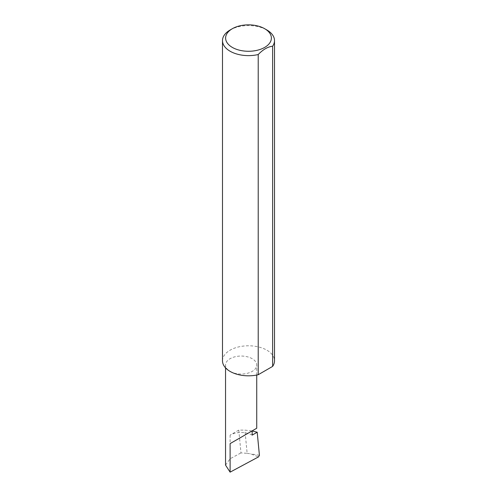 <?xml version="1.0" encoding="UTF-8"?>
<svg xmlns="http://www.w3.org/2000/svg" width="497" height="497" viewBox="0 0 497 497"><rect width="100%" height="100%" fill="white"/><g stroke="black" fill="none" stroke-linecap="round" stroke-linejoin="round"><path stroke-width="0.37" stroke-dasharray="2.48 1.86" d="M230.111 371.421A15.593 9.002 0 0 0 247.102 373.371A15.593 9.002 0 0 0 256.732 365.053A15.593 9.002 0 0 0 252.165 358.685A15.593 9.002 0 0 0 235.168 356.734A15.593 9.002 0 0 0 225.545 365.053A15.593 9.002 0 0 0 230.111 371.421M230.111 29.994A26.006 15.016 180 0 1 266.889 29.994M222.494 360.803A26.006 15.016 180 0 1 238.548 346.931A26.006 15.016 180 0 1 266.889 350.186A26.006 15.016 180 0 1 274.506 360.803M252.165 435.123A15.593 9.002 0 0 0 247.854 433.365A15.593 9.002 0 0 0 230.111 435.123L238.784 430.116L244.909 430.11L252.165 430.98M238.784 430.116L240.977 452.916L247.139 453.32L244.909 430.11M247.139 453.32L250.488 453.829L258.49 456.911M225.545 465.124L230.111 458.75L240.977 452.916M259.415 455.283L250.488 453.829M230.111 435.123L230.111 458.75M256.732 375.042L256.732 365.053M225.545 367.855L225.545 365.053"/><path stroke-width="0.75" d="M252.165 430.98L257.197 432.216L252.165 435.123L252.165 430.88L256.732 428.24L256.732 375.042M252.165 430.88C255.831 428.762 260.173 426.252 252.165 430.88L230.111 443.61L252.165 430.88M232.316 47.401A22.887 13.214 0 0 0 264.684 47.401A22.887 13.214 0 0 0 264.684 28.72L266.889 29.994A26.006 15.016 180 0 1 274.506 40.611A26.006 15.016 180 0 1 272.623 46.215C267.827 46.755 263.019 49.526 258.21 54.54A26.006 15.016 180 0 1 230.111 51.228A26.006 15.016 180 0 1 222.494 40.611A26.006 15.016 180 0 1 230.111 29.994L232.316 28.72A22.887 13.214 0 0 0 232.316 47.401M258.21 54.54L258.21 374.732A26.006 15.016 180 0 1 230.111 371.421A26.006 15.016 180 0 1 222.494 360.803L222.494 40.611M257.197 432.216L259.415 455.283L258.49 456.911L230.111 472.15L225.545 465.124L225.545 367.855M230.111 472.15L230.111 443.61M272.623 46.215L272.623 366.407A26.006 15.016 180 0 0 274.506 360.803L274.506 40.611M258.21 374.732L272.623 366.407M266.889 29.994L264.684 28.72A22.887 13.214 0 0 0 232.316 28.72"/></g></svg>
